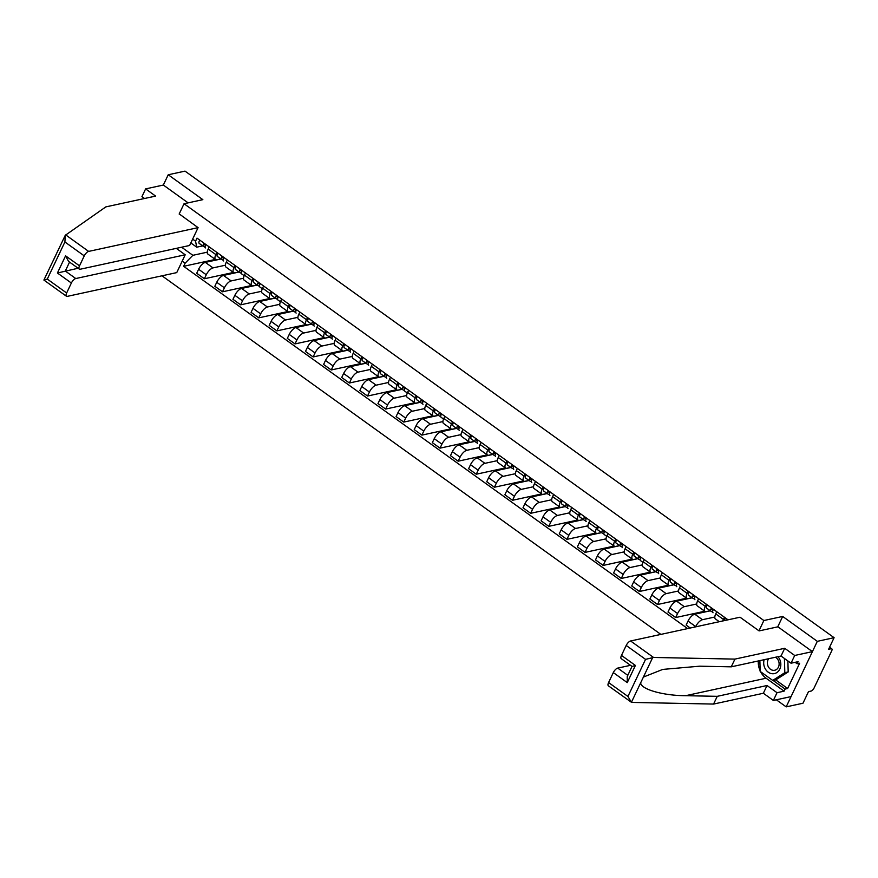 <?xml version="1.0" encoding="UTF-8"?>
<svg xmlns="http://www.w3.org/2000/svg" width="878" height="878" viewBox="0 0 878 878"><rect width="100%" height="100%" fill="white"/><g stroke="black" fill="none" stroke-linecap="round" stroke-linejoin="round"><path stroke-width="1.32" d="M776.328 699.788L786.183 706.878L802.975 703.234L808.484 691.634L811.096 691.063A3.128 1.273 125.7 0 0 814.038 688.078L831.653 650.982A3.128 1.273 125.7 0 0 831.784 648.809A3.128 1.273 125.7 0 0 831.203 648.721L829.458 647.47M161.991 275.813L660.849 634.399M786.183 706.878L817.308 641.335L834.1 637.691L185.017 171.122L168.225 174.766L163.341 185.049L188.112 202.862M817.308 641.335L782.682 616.444L763.86 620.526L184.04 203.74L202.851 199.657L168.225 174.766M834.1 637.691L828.591 649.292L831.203 648.721M220.916 259.01L205.342 262.39A7.2 2.919 125.7 0 0 198.604 269.261L196.705 273.256L204.376 278.765L206.275 274.77A7.2 2.919 -54.3 0 1 213.014 267.9L225.383 265.211M215.856 254.587L208.185 249.067A7.2 2.919 125.7 0 0 207.867 254.071L215.538 259.592A7.2 2.919 -54.3 0 1 215.856 254.587L216.888 252.414M208.185 249.067L209.216 246.894M233.438 272.454L204.376 278.765M220.795 258.922L216.877 259.767A7.2 2.919 -54.3 0 1 215.538 259.592M239.035 272.037L223.473 275.418A7.2 2.919 125.7 0 0 216.734 282.288L214.836 286.283L222.496 291.803L224.395 287.797A7.2 2.919 -54.3 0 1 231.144 280.927L243.513 278.238M227.347 259.932L226.315 262.105A7.2 2.919 125.7 0 0 225.997 267.099L233.658 272.619A7.2 2.919 -54.3 0 1 233.987 267.614L235.019 265.441M251.569 285.493L222.496 291.803M238.915 271.95L234.997 272.806A7.2 2.919 -54.3 0 1 233.658 272.619M257.166 285.065L241.604 288.445A7.2 2.919 125.7 0 0 234.854 295.315L232.955 299.321L240.627 304.831L242.526 300.836A7.2 2.919 -54.3 0 1 249.264 293.954L261.633 291.276M245.478 272.959L244.446 275.132A7.2 2.919 125.7 0 0 244.117 280.137L251.788 285.646A7.2 2.919 -54.3 0 1 252.107 280.642L253.138 278.469M269.7 298.52L240.627 304.831M257.045 284.977L253.127 285.833A7.2 2.919 -54.3 0 1 251.788 285.646M275.297 298.092L259.723 301.472A7.2 2.919 125.7 0 0 252.985 308.343L251.086 312.349L258.758 317.858L260.656 313.863A7.2 2.919 -54.3 0 1 267.395 306.993L279.764 304.304M263.598 285.987L262.566 288.16A7.2 2.919 125.7 0 0 262.248 293.164L269.919 298.674A7.2 2.919 -54.3 0 1 270.237 293.669L271.269 291.496M287.819 311.547L258.758 317.858M275.176 298.015L271.258 298.86A7.2 2.919 -54.3 0 1 269.919 298.674M293.417 311.13L277.854 314.511A7.2 2.919 125.7 0 0 271.104 321.381L269.206 325.376L276.877 330.885L278.776 326.89A7.2 2.919 -54.3 0 1 285.526 320.02L297.894 317.331M281.728 299.014L280.697 301.187A7.2 2.919 125.7 0 0 280.378 306.192L288.039 311.701A7.2 2.919 -54.3 0 1 288.368 306.707L289.4 304.534M305.95 324.575L276.877 330.885M293.296 311.042L289.378 311.888A7.2 2.919 -54.3 0 1 288.039 311.701M311.547 324.158L295.985 327.538A7.2 2.919 125.7 0 0 289.235 334.408L287.336 338.403L295.008 343.924L296.907 339.918A7.2 2.919 -54.3 0 1 303.645 333.047L316.014 330.358M299.859 312.052L298.827 314.225A7.2 2.919 125.7 0 0 298.498 319.219L306.17 324.739A7.2 2.919 -54.3 0 1 306.488 319.735L307.519 317.562M324.081 337.613L295.008 343.924M311.427 324.07L307.509 324.926A7.2 2.919 -54.3 0 1 306.17 324.739M329.678 337.185L314.104 340.565A7.2 2.919 125.7 0 0 307.366 347.436L305.467 351.441L313.139 356.951L315.037 352.956A7.2 2.919 -54.3 0 1 321.776 346.075L334.145 343.397M317.979 325.079L316.947 327.253A7.2 2.919 125.7 0 0 316.629 332.257L324.3 337.767A7.2 2.919 -54.3 0 1 324.619 332.762L325.65 330.589M342.2 350.64L313.139 356.951M329.557 337.097L325.639 337.953A7.2 2.919 -54.3 0 1 324.3 337.767M347.798 350.212L332.235 353.593A7.2 2.919 125.7 0 0 325.486 360.463L323.587 364.469L331.258 369.978L333.157 365.983A7.2 2.919 -54.3 0 1 339.907 359.113L352.276 356.424M336.109 338.107L335.078 340.28A7.2 2.919 125.7 0 0 334.759 345.284L342.42 350.794A7.2 2.919 -54.3 0 1 342.749 345.789L343.781 343.616M360.331 363.668L331.258 369.978M347.677 350.124L343.759 350.981A7.2 2.919 -54.3 0 1 342.42 350.794M365.928 363.251L350.366 366.62A7.2 2.919 125.7 0 0 343.616 373.501L341.718 377.496L349.389 383.006L351.288 379.011A7.2 2.919 -54.3 0 1 358.026 372.14L370.395 369.451M354.229 351.134L353.197 353.307A7.2 2.919 125.7 0 0 352.879 358.312L360.551 363.821A7.2 2.919 -54.3 0 1 360.869 358.828L361.901 356.655M378.462 376.695L349.389 383.006M365.808 363.163L361.89 364.008A7.2 2.919 -54.3 0 1 360.551 363.821M384.048 376.278L368.486 379.658A7.2 2.919 125.7 0 0 361.747 386.529L359.848 390.523L367.52 396.044L369.408 392.038A7.2 2.919 -54.3 0 1 376.157 385.168L388.526 382.479M372.36 364.172L371.328 366.345A7.2 2.919 125.7 0 0 371.01 371.339L378.681 376.86A7.2 2.919 -54.3 0 1 379 371.855L380.031 369.682M396.582 389.722L367.52 396.044M383.938 376.19L380.02 377.035A7.2 2.919 -54.3 0 1 378.681 376.86M402.179 389.305L386.616 392.685A7.2 2.919 125.7 0 0 379.867 399.556L377.968 403.551L385.64 409.071L387.538 405.065A7.2 2.919 -54.3 0 1 394.288 398.195L406.657 395.517M390.49 377.2L389.459 379.373A7.2 2.919 125.7 0 0 389.141 384.377L396.801 389.887A7.2 2.919 -54.3 0 1 397.13 384.882L398.162 382.709M414.712 402.761L385.64 409.071M402.058 389.217L398.14 390.073A7.2 2.919 -54.3 0 1 396.801 389.887M420.31 402.333L404.747 405.713A7.2 2.919 125.7 0 0 397.997 412.583L396.099 416.589L403.77 422.099L405.669 418.104A7.2 2.919 -54.3 0 1 412.408 411.222L424.776 408.544M408.61 390.227L407.579 392.4A7.2 2.919 125.7 0 0 407.26 397.405L414.932 402.914A7.2 2.919 -54.3 0 1 415.25 397.91L416.282 395.737M432.843 415.788L403.77 422.099M420.189 402.245L416.271 403.101A7.2 2.919 -54.3 0 1 414.932 402.914M438.429 415.371L422.867 418.74A7.2 2.919 125.7 0 0 416.128 425.621L414.229 429.616L421.89 435.126L423.789 431.131A7.2 2.919 -54.3 0 1 430.538 424.261L442.907 421.572M426.741 403.254L425.709 405.427A7.2 2.919 125.7 0 0 425.391 410.432L433.063 415.942A7.2 2.919 -54.3 0 1 433.381 410.948L434.412 408.775M450.963 428.815L421.89 435.126M438.32 415.283L434.401 416.128A7.2 2.919 -54.3 0 1 433.063 415.942M456.56 428.398L440.997 431.778A7.2 2.919 125.7 0 0 434.248 438.649L432.349 442.644L440.021 448.153L441.919 444.158A7.2 2.919 -54.3 0 1 448.669 437.288L461.038 434.599M444.872 416.282L443.84 418.455A7.2 2.919 125.7 0 0 443.522 423.459L451.182 428.98A7.2 2.919 -54.3 0 1 451.511 423.975L452.543 421.802M469.093 441.843L440.021 448.153M456.439 428.31L452.521 429.155A7.2 2.919 -54.3 0 1 451.182 428.98M474.691 441.425L459.128 444.806A7.2 2.919 125.7 0 0 452.379 451.676L450.48 455.671L458.151 461.191L460.05 457.186A7.2 2.919 -54.3 0 1 466.789 450.315L479.158 447.637M462.991 429.32L461.96 431.493A7.2 2.919 125.7 0 0 461.641 436.498L469.313 442.007A7.2 2.919 -54.3 0 1 469.631 437.003L470.663 434.829M487.213 454.881L458.151 461.191M474.57 441.338L470.652 442.194A7.2 2.919 -54.3 0 1 469.313 442.007M492.81 454.453L477.248 457.833A7.2 2.919 125.7 0 0 470.509 464.703L468.611 468.709L476.271 474.219L478.17 470.224A7.2 2.919 -54.3 0 1 484.919 463.343L497.288 460.665M481.122 442.347L480.09 444.52A7.2 2.919 125.7 0 0 479.772 449.525L487.444 455.034A7.2 2.919 -54.3 0 1 487.762 450.03L488.794 447.857M505.344 467.908L476.271 474.219M492.69 454.365L488.783 455.221A7.2 2.919 -54.3 0 1 487.444 455.034M510.941 467.48L495.379 470.86A7.2 2.919 125.7 0 0 488.629 477.742L486.73 481.737L494.402 487.246L496.3 483.251A7.2 2.919 -54.3 0 1 503.05 476.381L515.419 473.692M499.253 455.375L498.221 457.548A7.2 2.919 125.7 0 0 497.892 462.552L505.563 468.062A7.2 2.919 -54.3 0 1 505.882 463.057L506.913 460.884M523.475 480.935L494.402 487.246M510.82 467.403L506.902 468.248A7.2 2.919 -54.3 0 1 505.563 468.062M529.072 480.518L513.498 483.899A7.2 2.919 125.7 0 0 506.76 490.769L504.861 494.764L512.532 500.273L514.431 496.279A7.2 2.919 -54.3 0 1 521.17 489.408L533.539 486.719M517.372 468.402L516.341 470.575A7.2 2.919 125.7 0 0 516.023 475.58L523.694 481.1A7.2 2.919 -54.3 0 1 524.012 476.095L525.044 473.922M541.594 493.963L512.532 500.273M528.951 480.431L525.033 481.276A7.2 2.919 -54.3 0 1 523.694 481.1M547.192 493.546L531.629 496.926A7.2 2.919 125.7 0 0 524.89 503.796L522.992 507.791L530.652 513.312L532.551 509.306A7.2 2.919 -54.3 0 1 539.301 502.435L551.669 499.758M535.503 481.44L534.472 483.613A7.2 2.919 125.7 0 0 534.153 488.618L541.825 494.127A7.2 2.919 -54.3 0 1 542.143 489.123L543.175 486.95M559.725 507.001L530.652 513.312M547.071 493.458L543.164 494.314A7.2 2.919 -54.3 0 1 541.825 494.127M565.322 506.573L549.76 509.953A7.2 2.919 125.7 0 0 543.01 516.824L541.111 520.83L548.783 526.339L550.682 522.344A7.2 2.919 -54.3 0 1 557.431 515.463L569.789 512.785M553.634 494.468L552.602 496.641A7.2 2.919 125.7 0 0 552.273 501.645L559.944 507.155A7.2 2.919 -54.3 0 1 560.263 502.15L561.294 499.977M577.856 520.028L548.783 526.339M565.202 506.485L561.283 507.341A7.2 2.919 -54.3 0 1 559.944 507.155M583.453 519.6L567.879 522.981A7.2 2.919 125.7 0 0 561.141 529.862L559.242 533.857L566.914 539.366L568.812 535.371A7.2 2.919 -54.3 0 1 575.551 528.501L587.92 525.812M571.754 507.495L570.722 509.668A7.2 2.919 125.7 0 0 570.404 514.673L578.075 520.182A7.2 2.919 -54.3 0 1 578.393 515.177L579.425 513.004M595.975 533.056L566.914 539.366M583.332 519.524L579.414 520.369A7.2 2.919 -54.3 0 1 578.075 520.182M601.573 532.639L586.01 536.019A7.2 2.919 125.7 0 0 579.271 542.889L577.373 546.884L585.033 552.394L586.932 548.399A7.2 2.919 -54.3 0 1 593.682 541.528L606.05 538.84M589.884 520.522L588.853 522.695A7.2 2.919 125.7 0 0 588.534 527.7L596.195 533.22A7.2 2.919 -54.3 0 1 596.524 528.216L597.556 526.043M614.106 546.083L585.033 552.394M601.452 532.551L597.534 533.396A7.2 2.919 -54.3 0 1 596.195 533.22M619.703 545.666L604.141 549.046A7.2 2.919 125.7 0 0 597.391 555.917L595.493 559.912L603.164 565.432L605.063 561.426A7.2 2.919 -54.3 0 1 611.812 554.556L624.17 551.867M608.015 533.561L606.983 535.734A7.2 2.919 125.7 0 0 606.654 540.738L614.326 546.248A7.2 2.919 -54.3 0 1 614.644 541.243L615.676 539.07M632.237 559.121L603.164 565.432M619.583 545.578L615.665 546.434A7.2 2.919 -54.3 0 1 614.326 546.248M637.834 558.693L622.261 562.074A7.2 2.919 125.7 0 0 615.522 568.944L613.623 572.95L621.295 578.459L623.193 574.464A7.2 2.919 -54.3 0 1 629.932 567.583L642.301 564.905M626.135 546.588L625.103 548.761A7.2 2.919 125.7 0 0 624.785 553.766L632.456 559.275A7.2 2.919 -54.3 0 1 632.775 554.27L633.806 552.097M650.357 572.149L621.295 578.459M637.713 558.606L633.795 559.462A7.2 2.919 -54.3 0 1 632.456 559.275M655.954 571.721L640.391 575.101A7.2 2.919 125.7 0 0 633.642 581.982L631.743 585.977L639.414 591.487L641.313 587.492A7.2 2.919 -54.3 0 1 648.063 580.621L660.432 577.933M644.265 559.615L643.234 561.788A7.2 2.919 125.7 0 0 642.915 566.793L650.576 572.302A7.2 2.919 -54.3 0 1 650.905 567.298L651.937 565.125M668.487 585.176L639.414 591.487M655.833 571.644L651.915 572.489A7.2 2.919 -54.3 0 1 650.576 572.302M674.085 584.759L658.522 588.139A7.2 2.919 125.7 0 0 651.772 595.01L649.874 599.005L657.545 604.514L659.444 600.519A7.2 2.919 -54.3 0 1 666.183 593.649L678.551 590.96M662.396 572.643L661.364 574.816A7.2 2.919 125.7 0 0 661.035 579.82L668.707 585.341A7.2 2.919 -54.3 0 1 669.025 580.336L670.057 578.163M686.618 598.203L657.545 604.514M673.964 584.671L670.046 585.516A7.2 2.919 -54.3 0 1 668.707 585.341M692.215 597.786L676.642 601.167A7.2 2.919 125.7 0 0 669.903 608.037L668.004 612.032L675.676 617.552L677.575 613.546A7.2 2.919 -54.3 0 1 684.313 606.676L696.682 603.987M680.516 585.681L679.484 587.854A7.2 2.919 125.7 0 0 679.166 592.848L686.837 598.368A7.2 2.919 -54.3 0 1 687.156 593.363L688.187 591.19M704.738 611.242L675.676 617.552M692.094 597.698L688.176 598.555A7.2 2.919 -54.3 0 1 686.837 598.368M710.335 610.814L694.772 614.194A7.2 2.919 125.7 0 0 688.023 621.064L686.124 625.07L690.24 628.022M698.647 598.708L697.615 600.881A7.2 2.919 125.7 0 0 697.297 605.886L704.957 611.395A7.2 2.919 -54.3 0 1 705.286 606.391L706.318 604.218M695.563 626.859L695.694 626.585A7.2 2.919 -54.3 0 1 702.444 619.703L714.813 617.025M710.214 610.726L706.296 611.582A7.2 2.919 -54.3 0 1 704.957 611.395M716.777 611.736L715.735 613.909A7.2 2.919 125.7 0 0 715.416 618.913L719.312 621.712M722.803 620.955A7.2 2.919 -54.3 0 1 723.406 619.418L724.438 617.245M181.603 247.212L192.864 255.311L207.252 252.184M202.664 245.895L196.727 247.179L190.822 242.943M192.644 239.112L195.553 241.209L196.727 247.179M728.016 619.813L197.012 238.125L195.553 241.209M192.864 255.311L185.093 263.224L183.634 266.308L687.628 628.582M185.093 263.224L182.185 261.139M758.976 630.821L763.86 620.526M179.156 214.034L184.04 203.74M777.732 626.859L782.682 616.444M215.319 259.427L183.634 266.308M205.397 247.859L205.518 247.925A3.918 1.58 -54.3 0 1 205.397 247.859A3.918 1.58 -54.3 0 1 205.902 244.512M204.563 244.742L204.673 244.819A1.877 0.757 -54.3 0 1 204.618 244.786A1.877 0.757 -54.3 0 1 204.64 243.612M204.673 244.819L205.54 245.214M205.079 247.201L203.542 246.498A3.918 1.58 -54.3 0 1 203.422 246.433A3.918 1.58 -54.3 0 1 203.926 243.096M203.334 246.356L199.361 243.491A3.918 1.58 -54.3 0 1 199.24 243.436A3.918 1.58 -54.3 0 1 199.745 240.089M223.528 260.887L223.638 260.953A3.918 1.58 -54.3 0 1 223.528 260.887A3.918 1.58 -54.3 0 1 224.033 257.55M222.694 257.77L222.792 257.847A1.877 0.757 -54.3 0 1 222.738 257.814A1.877 0.757 -54.3 0 1 222.771 256.639M222.792 257.847L223.671 258.242M223.199 260.228L221.662 259.537A3.918 1.58 -54.3 0 1 221.552 259.471A3.918 1.58 -54.3 0 1 222.057 256.124M221.454 259.383L217.481 256.53A3.918 1.58 -54.3 0 1 217.371 256.464A3.918 1.58 -54.3 0 1 217.876 253.116M244.183 275.714L241.768 273.98A3.918 1.58 -54.3 0 1 241.659 273.914A3.918 1.58 -54.3 0 1 242.163 270.578M240.824 270.808L240.923 270.874A1.877 0.757 -54.3 0 1 240.868 270.841A1.877 0.757 -54.3 0 1 240.89 269.667M240.923 270.874L241.801 271.269M241.329 273.256L239.793 272.564A3.918 1.58 -54.3 0 1 239.683 272.498A3.918 1.58 -54.3 0 1 240.188 269.151M239.584 272.41L235.611 269.557A3.918 1.58 -54.3 0 1 235.502 269.491A3.918 1.58 -54.3 0 1 236.006 266.144M198.088 227.643L88.656 251.404A4.697 1.899 125.7 0 0 84.255 255.882L79.525 265.847A4.697 1.899 125.7 0 0 79.316 269.118A4.697 1.899 125.7 0 0 80.183 269.239L189.626 245.478L198.088 227.643L179.211 213.914M84.255 255.882L64.906 241.977L65.257 235.315L105.832 206.89L155.615 196.09L145.616 188.902L141.951 196.639L144.53 198.494M145.616 188.902L163.341 185.049M71.37 283.023L66.64 292.989A4.697 1.899 125.7 0 0 66.432 296.248A4.697 1.899 125.7 0 0 67.299 296.369L176.741 272.608L185.203 254.785L75.771 278.546A4.697 1.899 125.7 0 0 71.37 283.023L57.421 273.003L78.109 268.24M176.291 248.364L185.203 254.785M53.284 260.536L55.994 254.829M79.316 269.118L68.55 261.381L65.576 255.827L79.525 265.847M64.906 241.977L47.291 279.083L43.9 280.049L65.257 235.315M653.539 657.457L645.549 659.356L626.201 645.451A4.697 1.899 -54.3 0 1 630.602 640.973L653.539 657.457L734.93 659.104L784.712 648.293L794.7 655.471L812.424 651.63L777.908 626.815L759.097 630.909L740.033 617.212L630.602 640.973M775.526 679.813L787.643 688.517L799.649 663.219L797.125 663.768L798.113 661.672L791.034 663.208L781.036 656.031L731.253 666.83L699.634 666.193L662.758 669.409L643.398 677.07L640.688 682.777C640.611 689.219 662.967 695.639 685.63 695.694L717.249 696.331L767.032 685.52L777.03 692.709L784.109 691.162L766.099 678.222A17.604 14.685 77.8 0 1 760.578 671.703M731.253 666.83L734.93 659.104M791.034 663.208L794.7 655.471M781.036 656.031L784.712 648.293M608.586 682.546L627.935 696.452L631.425 702.29L608.377 685.806A4.697 1.899 -54.3 0 1 608.586 682.546L613.316 672.581A4.697 1.899 -54.3 0 1 617.717 668.103L627.781 675.336M630.514 665.326L617.717 668.103M787.643 688.517L785.108 689.065L784.109 691.162M640.688 682.777L631.425 702.29L632.182 702.422L713.573 704.068L763.355 693.258L773.353 700.435L777.03 692.709M773.353 700.435L791.067 696.594L812.424 651.63M763.355 693.258L767.032 685.52M713.573 704.068L717.249 696.331M632.028 666.413L621.262 658.676A4.697 1.899 -54.3 0 1 621.47 655.416L626.201 645.451M760.15 670.814A17.604 14.685 77.8 0 1 758.307 660.958M797.125 663.768L795.117 662.319M772.991 680.362L785.108 689.065M632.017 666.413L627.232 676.51L627.254 682.612L613.316 672.581M621.47 655.416L635.409 665.436L632.588 666.314M764.145 659.696A10.174 8.484 -102.2 0 0 768.854 672.592A10.174 8.484 -102.2 0 0 779.818 669.08A10.174 8.484 -102.2 0 0 777.996 656.689M768.689 658.709A6.969 5.806 -102.2 0 0 768.085 659.718A6.969 5.806 -102.2 0 0 768.645 667.291A6.969 5.806 -102.2 0 0 774.736 670.243A6.969 5.806 -102.2 0 0 778.435 667.159A6.969 5.806 -102.2 0 0 775.461 657.238M787.884 660.947L788.181 671.944L776.086 679.682L772.717 680.417L760.172 671.407L759.876 660.618M784.427 658.456L784.811 672.669L772.717 680.417M788.181 671.944L784.811 672.669M259.778 286.952L262.303 288.763L259.899 287.007A3.918 1.58 -54.3 0 1 259.778 286.952A3.918 1.58 -54.3 0 1 260.283 283.605M258.944 283.835L259.054 283.912A1.877 0.757 -54.3 0 1 258.999 283.879A1.877 0.757 -54.3 0 1 259.021 282.694M259.054 283.912L259.921 284.296M259.46 286.283L257.923 285.591A3.918 1.58 -54.3 0 1 257.803 285.526A3.918 1.58 -54.3 0 1 258.308 282.189M257.715 285.438L253.742 282.584A3.918 1.58 -54.3 0 1 253.621 282.518A3.918 1.58 -54.3 0 1 254.126 279.182M280.433 301.78L278.019 300.046A3.918 1.58 -54.3 0 1 277.909 299.98A3.918 1.58 -54.3 0 1 278.414 296.632M277.075 296.863L277.174 296.94A1.877 0.757 -54.3 0 1 277.119 296.907A1.877 0.757 -54.3 0 1 277.152 295.721M277.174 296.94L278.052 297.335M277.58 299.321L276.043 298.619A3.918 1.58 -54.3 0 1 275.933 298.553A3.918 1.58 -54.3 0 1 276.438 295.217M275.835 298.476L271.862 295.612A3.918 1.58 -54.3 0 1 271.752 295.546A3.918 1.58 -54.3 0 1 272.257 292.209M296.04 313.007L296.149 313.073A3.918 1.58 -54.3 0 1 296.04 313.007A3.918 1.58 -54.3 0 1 296.544 309.671M295.206 309.89L295.304 309.967A1.877 0.757 -54.3 0 1 295.249 309.934A1.877 0.757 -54.3 0 1 295.271 308.76M295.304 309.967L296.182 310.362M295.71 312.349L294.174 311.657A3.918 1.58 -54.3 0 1 294.064 311.591A3.918 1.58 -54.3 0 1 294.569 308.244M293.965 311.503L289.992 308.65A3.918 1.58 -54.3 0 1 289.883 308.584A3.918 1.58 -54.3 0 1 290.388 305.237M314.159 326.034L314.28 326.1A3.918 1.58 -54.3 0 1 314.159 326.034A3.918 1.58 -54.3 0 1 314.664 322.698M313.325 322.928L313.435 322.994A1.877 0.757 -54.3 0 1 313.38 322.961A1.877 0.757 -54.3 0 1 313.402 321.787M313.435 322.994L314.302 323.389M313.841 325.376L312.305 324.684A3.918 1.58 -54.3 0 1 312.184 324.619A3.918 1.58 -54.3 0 1 312.689 321.271M312.096 324.531L308.112 321.677A3.918 1.58 -54.3 0 1 308.002 321.611A3.918 1.58 -54.3 0 1 308.507 318.264M332.29 339.073L332.4 339.127A3.918 1.58 -54.3 0 1 332.29 339.073A3.918 1.58 -54.3 0 1 332.795 335.725M331.456 335.956L331.555 336.022A1.877 0.757 -54.3 0 1 331.5 336A1.877 0.757 -54.3 0 1 331.533 334.814M331.555 336.022L332.433 336.417M331.961 338.403L330.424 337.712A3.918 1.58 -54.3 0 1 330.315 337.646A3.918 1.58 -54.3 0 1 330.819 334.309M330.216 337.558L326.243 334.705A3.918 1.58 -54.3 0 1 326.133 334.639A3.918 1.58 -54.3 0 1 326.638 331.302M350.421 352.1L350.531 352.166A3.918 1.58 -54.3 0 1 350.421 352.1A3.918 1.58 -54.3 0 1 350.926 348.753M349.587 348.983L349.685 349.06A1.877 0.757 -54.3 0 1 349.631 349.027A1.877 0.757 -54.3 0 1 349.653 347.842M349.685 349.06L350.552 349.455M350.092 351.43L348.555 350.739A3.918 1.58 -54.3 0 1 348.445 350.673A3.918 1.58 -54.3 0 1 348.95 347.337M348.346 350.596L344.374 347.732A3.918 1.58 -54.3 0 1 344.264 347.666A3.918 1.58 -54.3 0 1 344.758 344.33M368.541 365.127L368.661 365.193A3.918 1.58 -54.3 0 1 368.541 365.127A3.918 1.58 -54.3 0 1 369.045 361.78M367.706 362.01L367.805 362.087A1.877 0.757 -54.3 0 1 367.761 362.054A1.877 0.757 -54.3 0 1 367.783 360.88M367.805 362.087L368.683 362.482M368.222 364.469L366.686 363.777A3.918 1.58 -54.3 0 1 366.565 363.711A3.918 1.58 -54.3 0 1 367.07 360.364M366.466 363.624L362.493 360.77A3.918 1.58 -54.3 0 1 362.384 360.704A3.918 1.58 -54.3 0 1 362.888 357.357M386.671 378.155L386.781 378.22A3.918 1.58 -54.3 0 1 386.671 378.155A3.918 1.58 -54.3 0 1 387.176 374.818M385.837 375.049L385.936 375.115A1.877 0.757 -54.3 0 1 385.881 375.082A1.877 0.757 -54.3 0 1 385.914 373.907M385.936 375.115L386.814 375.51M386.342 377.496L384.805 376.805A3.918 1.58 -54.3 0 1 384.696 376.739A3.918 1.58 -54.3 0 1 385.201 373.391M384.597 376.651L380.624 373.798A3.918 1.58 -54.3 0 1 380.514 373.732A3.918 1.58 -54.3 0 1 381.019 370.384M407.326 392.982L404.912 391.248A3.918 1.58 -54.3 0 1 404.802 391.193A3.918 1.58 -54.3 0 1 405.307 387.846M403.968 388.076L404.067 388.142A1.877 0.757 -54.3 0 1 404.012 388.12A1.877 0.757 -54.3 0 1 404.034 386.935M404.067 388.142L404.934 388.537M404.473 390.523L402.936 389.832A3.918 1.58 -54.3 0 1 402.826 389.766A3.918 1.58 -54.3 0 1 403.331 386.43M402.728 389.678L398.755 386.825A3.918 1.58 -54.3 0 1 398.645 386.759A3.918 1.58 -54.3 0 1 399.139 383.423M422.922 404.22L423.042 404.286A3.918 1.58 -54.3 0 1 422.922 404.22A3.918 1.58 -54.3 0 1 423.426 400.873M422.088 401.103L422.186 401.18A1.877 0.757 -54.3 0 1 422.142 401.147A1.877 0.757 -54.3 0 1 422.164 399.962M422.186 401.18L423.064 401.575M422.592 403.551L421.067 402.859A3.918 1.58 -54.3 0 1 420.946 402.793A3.918 1.58 -54.3 0 1 421.451 399.457M420.847 402.717L416.874 399.852A3.918 1.58 -54.3 0 1 416.765 399.786A3.918 1.58 -54.3 0 1 417.269 396.45M443.577 419.047L441.162 417.313A3.918 1.58 -54.3 0 1 441.052 417.248A3.918 1.58 -54.3 0 1 441.557 413.9M440.218 414.131L440.317 414.207A1.877 0.757 -54.3 0 1 440.262 414.175A1.877 0.757 -54.3 0 1 440.295 413M440.317 414.207L441.195 414.603M440.723 416.589L439.187 415.898A3.918 1.58 -54.3 0 1 439.077 415.832A3.918 1.58 -54.3 0 1 439.582 412.484M438.978 415.744L435.005 412.89A3.918 1.58 -54.3 0 1 434.895 412.825A3.918 1.58 -54.3 0 1 435.4 409.477M459.183 430.275L459.293 430.341A3.918 1.58 -54.3 0 1 459.183 430.275A3.918 1.58 -54.3 0 1 459.677 426.938M458.349 427.169L458.448 427.235A1.877 0.757 -54.3 0 1 458.393 427.202A1.877 0.757 -54.3 0 1 458.415 426.028M458.448 427.235L459.315 427.63M458.854 429.616L457.317 428.925A3.918 1.58 -54.3 0 1 457.208 428.859A3.918 1.58 -54.3 0 1 457.712 425.512M457.109 428.771L453.136 425.918A3.918 1.58 -54.3 0 1 453.015 425.852A3.918 1.58 -54.3 0 1 453.52 422.505M477.303 443.302L477.412 443.368A3.918 1.58 -54.3 0 1 477.303 443.302A3.918 1.58 -54.3 0 1 477.808 439.966M476.469 440.196L476.567 440.262A1.877 0.757 -54.3 0 1 476.513 440.24A1.877 0.757 -54.3 0 1 476.545 439.055M476.567 440.262L477.445 440.657M476.974 442.644L475.448 441.952A3.918 1.58 -54.3 0 1 475.327 441.886A3.918 1.58 -54.3 0 1 475.832 438.55M475.228 441.799L471.256 438.945A3.918 1.58 -54.3 0 1 471.146 438.879A3.918 1.58 -54.3 0 1 471.651 435.543M495.433 456.34L495.543 456.406A3.918 1.58 -54.3 0 1 495.433 456.34A3.918 1.58 -54.3 0 1 495.938 452.993M494.599 453.224L494.698 453.3A1.877 0.757 -54.3 0 1 494.643 453.267A1.877 0.757 -54.3 0 1 494.676 452.082M494.698 453.3L495.576 453.696M495.104 455.671L493.568 454.98A3.918 1.58 -54.3 0 1 493.458 454.914A3.918 1.58 -54.3 0 1 493.963 451.577M493.359 454.837L489.386 451.972A3.918 1.58 -54.3 0 1 489.276 451.907A3.918 1.58 -54.3 0 1 489.781 448.57M513.564 469.368L513.674 469.434A3.918 1.58 -54.3 0 1 513.564 469.368A3.918 1.58 -54.3 0 1 514.058 466.02M512.73 466.251L512.829 466.328A1.877 0.757 -54.3 0 1 512.774 466.295A1.877 0.757 -54.3 0 1 512.796 465.12M512.829 466.328L513.696 466.723M513.235 468.709L511.698 468.007A3.918 1.58 -54.3 0 1 511.589 467.952A3.918 1.58 -54.3 0 1 512.083 464.605M511.49 467.864L507.517 465A3.918 1.58 -54.3 0 1 507.396 464.945A3.918 1.58 -54.3 0 1 507.901 461.598M531.684 482.395L531.794 482.461A3.918 1.58 -54.3 0 1 531.684 482.395A3.918 1.58 -54.3 0 1 532.189 479.059M530.85 479.289L530.949 479.355A1.877 0.757 -54.3 0 1 530.894 479.322A1.877 0.757 -54.3 0 1 530.927 478.148M530.949 479.355L531.827 479.75M531.355 481.737L529.818 481.045A3.918 1.58 -54.3 0 1 529.708 480.979A3.918 1.58 -54.3 0 1 530.213 477.632M529.61 480.892L525.637 478.038A3.918 1.58 -54.3 0 1 525.527 477.972A3.918 1.58 -54.3 0 1 526.032 474.625M549.815 495.422L549.924 495.488A3.918 1.58 -54.3 0 1 549.815 495.422A3.918 1.58 -54.3 0 1 550.319 492.086M548.98 492.317L549.079 492.382A1.877 0.757 -54.3 0 1 549.024 492.36A1.877 0.757 -54.3 0 1 549.057 491.175M549.079 492.382L549.957 492.777M549.485 494.764L547.949 494.073A3.918 1.58 -54.3 0 1 547.839 494.007A3.918 1.58 -54.3 0 1 548.344 490.67M547.74 493.919L543.767 491.065A3.918 1.58 -54.3 0 1 543.658 491A3.918 1.58 -54.3 0 1 544.162 487.663M567.934 508.461L568.055 508.527A3.918 1.58 -54.3 0 1 567.934 508.461A3.918 1.58 -54.3 0 1 568.439 505.113M567.1 505.344L567.21 505.421A1.877 0.757 -54.3 0 1 567.155 505.388A1.877 0.757 -54.3 0 1 567.177 504.202M567.21 505.421L568.077 505.816M567.616 507.791L566.08 507.1A3.918 1.58 -54.3 0 1 565.97 507.034A3.918 1.58 -54.3 0 1 566.464 503.698M565.871 506.946L561.898 504.093A3.918 1.58 -54.3 0 1 561.777 504.027A3.918 1.58 -54.3 0 1 562.282 500.69M586.065 521.488L586.175 521.554A3.918 1.58 -54.3 0 1 586.065 521.488A3.918 1.58 -54.3 0 1 586.57 518.141M585.231 518.371L585.33 518.448A1.877 0.757 -54.3 0 1 585.275 518.415A1.877 0.757 -54.3 0 1 585.308 517.241M585.33 518.448L586.208 518.843M585.736 520.83L584.199 520.127A3.918 1.58 -54.3 0 1 584.09 520.072A3.918 1.58 -54.3 0 1 584.594 516.725M583.991 519.985L580.018 517.12A3.918 1.58 -54.3 0 1 579.908 517.065A3.918 1.58 -54.3 0 1 580.413 513.718M606.72 536.315L604.305 534.581A3.918 1.58 -54.3 0 1 604.196 534.515A3.918 1.58 -54.3 0 1 604.701 531.179M603.362 531.399L603.46 531.475A1.877 0.757 -54.3 0 1 603.405 531.442A1.877 0.757 -54.3 0 1 603.427 530.268M603.46 531.475L604.338 531.87M603.866 533.857L602.33 533.165A3.918 1.58 -54.3 0 1 602.22 533.1A3.918 1.58 -54.3 0 1 602.725 529.752M602.121 533.012L598.148 530.158A3.918 1.58 -54.3 0 1 598.039 530.092A3.918 1.58 -54.3 0 1 598.544 526.745M622.315 547.543L622.436 547.609A3.918 1.58 -54.3 0 1 622.315 547.543A3.918 1.58 -54.3 0 1 622.82 544.206M621.481 544.437L621.591 544.503A1.877 0.757 -54.3 0 1 621.536 544.47A1.877 0.757 -54.3 0 1 621.558 543.295M621.591 544.503L622.458 544.898M621.997 546.884L620.461 546.193A3.918 1.58 -54.3 0 1 620.34 546.127A3.918 1.58 -54.3 0 1 620.845 542.78M620.252 546.039L616.279 543.186A3.918 1.58 -54.3 0 1 616.158 543.12A3.918 1.58 -54.3 0 1 616.663 539.772M642.97 562.37L640.556 560.647A3.918 1.58 -54.3 0 1 640.446 560.581A3.918 1.58 -54.3 0 1 640.951 557.234M639.612 557.464L639.711 557.541A1.877 0.757 -54.3 0 1 639.656 557.508A1.877 0.757 -54.3 0 1 639.689 556.323M639.711 557.541L640.589 557.936M640.117 559.912L638.58 559.22A3.918 1.58 -54.3 0 1 638.471 559.154A3.918 1.58 -54.3 0 1 638.975 555.818M638.372 559.066L634.399 556.213A3.918 1.58 -54.3 0 1 634.289 556.147A3.918 1.58 -54.3 0 1 634.794 552.811M658.577 573.608L658.687 573.674A3.918 1.58 -54.3 0 1 658.577 573.608A3.918 1.58 -54.3 0 1 659.082 570.261M657.743 570.491L657.841 570.568A1.877 0.757 -54.3 0 1 657.787 570.535A1.877 0.757 -54.3 0 1 657.809 569.35M657.841 570.568L658.72 570.963M658.248 572.95L656.711 572.247A3.918 1.58 -54.3 0 1 656.601 572.182A3.918 1.58 -54.3 0 1 657.106 568.845M656.503 572.105L652.53 569.24A3.918 1.58 -54.3 0 1 652.42 569.185A3.918 1.58 -54.3 0 1 652.925 565.838M676.697 586.636L676.817 586.702A3.918 1.58 -54.3 0 1 676.697 586.636A3.918 1.58 -54.3 0 1 677.201 583.299M675.862 583.519L675.972 583.596A1.877 0.757 -54.3 0 1 675.917 583.563A1.877 0.757 -54.3 0 1 675.939 582.388M675.972 583.596L676.839 583.991M676.378 585.977L674.842 585.286A3.918 1.58 -54.3 0 1 674.721 585.22A3.918 1.58 -54.3 0 1 675.226 581.873M674.633 585.132L670.66 582.279A3.918 1.58 -54.3 0 1 670.54 582.213A3.918 1.58 -54.3 0 1 671.044 578.865M694.827 599.663L694.937 599.729A3.918 1.58 -54.3 0 1 694.827 599.663A3.918 1.58 -54.3 0 1 695.332 596.327M693.993 596.557L694.092 596.623A1.877 0.757 -54.3 0 1 694.037 596.59A1.877 0.757 -54.3 0 1 694.07 595.416M694.092 596.623L694.97 597.018M694.498 599.005L692.961 598.313A3.918 1.58 -54.3 0 1 692.852 598.247A3.918 1.58 -54.3 0 1 693.357 594.9M692.753 598.159L688.78 595.306A3.918 1.58 -54.3 0 1 688.67 595.24A3.918 1.58 -54.3 0 1 689.175 591.893M712.958 612.701L713.068 612.756A3.918 1.58 -54.3 0 1 712.958 612.701A3.918 1.58 -54.3 0 1 713.463 609.354M712.124 609.584L712.223 609.661A1.877 0.757 -54.3 0 1 712.168 609.628A1.877 0.757 -54.3 0 1 712.19 608.443M712.223 609.661L713.09 610.045M712.629 612.032L711.092 611.34A3.918 1.58 -54.3 0 1 710.982 611.275A3.918 1.58 -54.3 0 1 711.487 607.938M710.884 611.187L706.911 608.333A3.918 1.58 -54.3 0 1 706.801 608.267A3.918 1.58 -54.3 0 1 707.295 604.931M724.591 620.559A3.918 1.58 -54.3 0 1 725.426 617.958M702.444 619.703L694.772 614.194M684.313 606.676L676.642 601.167M666.183 593.649L658.522 588.139M648.063 580.621L640.391 575.101M629.932 567.583L622.261 562.074M611.812 554.556L604.141 549.046M593.682 541.528L586.01 536.019M575.551 528.501L567.879 522.981M557.431 515.463L549.76 509.953M539.301 502.435L531.629 496.926M521.17 489.408L513.498 483.899M503.05 476.381L495.379 470.86M484.919 463.343L477.248 457.833M466.789 450.315L459.128 444.806M448.669 437.288L440.997 431.778M430.538 424.261L422.867 418.74M412.408 411.222L404.747 405.713M394.288 398.195L386.616 392.685M376.157 385.168L368.486 379.658M358.026 372.14L350.366 366.62M339.907 359.113L332.235 353.593M321.776 346.075L314.104 340.565M303.645 333.047L295.985 327.538M285.526 320.02L277.854 314.511M267.395 306.993L259.723 301.472M249.264 293.954L241.604 288.445M231.144 280.927L223.473 275.418M213.014 267.9L205.342 262.39M705.286 606.391L697.615 600.881M687.156 593.363L679.484 587.854M669.025 580.336L661.364 574.816M650.905 567.298L643.234 561.788M632.775 554.27L625.103 548.761M614.644 541.243L606.983 535.734M596.524 528.216L588.853 522.695M578.393 515.177L570.722 509.668M560.263 502.15L552.602 496.641M542.143 489.123L534.472 483.613M524.012 476.095L516.341 470.575M505.882 463.057L498.221 457.548M487.762 450.03L480.09 444.52M469.631 437.003L461.96 431.493M451.511 423.975L443.84 418.455M433.381 410.948L425.709 405.427M415.25 397.91L407.579 392.4M397.13 384.882L389.459 379.373M379 371.855L371.328 366.345M360.869 358.828L353.197 353.307M342.749 345.789L335.078 340.28M324.619 332.762L316.947 327.253M306.488 319.735L298.827 314.225M288.368 306.707L280.697 301.187M270.237 293.669L262.566 288.16M252.107 280.642L244.446 275.132M233.987 267.614L226.315 262.105M723.406 619.418L715.735 613.909M695.694 626.585L688.023 621.064M677.575 613.546L669.903 608.037M659.444 600.519L651.772 595.01M641.313 587.492L633.642 581.982M623.193 574.464L615.522 568.944M605.063 561.426L597.391 555.917M586.932 548.399L579.271 542.889M568.812 535.371L561.141 529.862M550.682 522.344L543.01 516.824M532.551 509.306L524.89 503.796M514.431 496.279L506.76 490.769M496.3 483.251L488.629 477.742M478.17 470.224L470.509 464.703M460.05 457.186L452.379 451.676M441.919 444.158L434.248 438.649M423.789 431.131L416.128 425.621M405.669 418.104L397.997 412.583M387.538 405.065L379.867 399.556M369.408 392.038L361.747 386.529M351.288 379.011L343.616 373.501M333.157 365.983L325.486 360.463M315.037 352.956L307.366 347.436M296.907 339.918L289.235 334.408M278.776 326.89L271.104 321.381M260.656 313.863L252.985 308.343M242.526 300.836L234.854 295.315M224.395 287.797L216.734 282.288M206.275 274.77L198.604 269.261M47.291 279.083L66.64 292.989M57.421 273.003L65.576 255.827M65.718 234.92L88.656 251.404M69.549 262.094L65.312 271.028L75.771 278.546M652.672 657.556L643.398 677.07M627.935 696.452L645.549 659.356M635.409 665.436L627.254 682.612M766.099 678.222L685.63 695.694M829.578 647.218L831.784 648.809M199.24 243.436L203.422 246.433M217.371 256.464L221.552 259.471M241.659 273.914L244.172 275.725M235.502 269.491L239.683 272.498M66.432 296.248L43.9 280.06M253.621 282.518L257.803 285.526M277.909 299.98L280.433 301.791M271.752 295.546L275.933 298.553M289.883 308.584L294.064 311.591M308.002 321.611L312.184 324.619M326.133 334.639L330.315 337.646M344.264 347.666L348.445 350.673M362.384 360.704L366.565 363.711M380.514 373.732L384.696 376.739M404.802 391.193L407.315 392.993M398.645 386.759L402.826 389.766M416.765 399.786L420.946 402.793M441.052 417.248L443.566 419.058M434.895 412.825L439.077 415.832M453.015 425.852L457.208 428.859M471.146 438.879L475.327 441.886M489.276 451.907L493.458 454.914M507.396 464.945L511.589 467.952M525.527 477.972L529.708 480.979M543.658 491L547.839 494.007M561.777 504.027L565.97 507.034M579.908 517.065L584.09 520.072M604.196 534.515L606.709 536.326M598.039 530.092L602.22 533.1M616.158 543.12L620.34 546.127M640.446 560.581L642.97 562.392M634.289 556.147L638.471 559.154M652.42 569.185L656.601 572.182M670.54 582.213L674.721 585.22M688.67 595.24L692.852 598.247M706.801 608.267L710.982 611.275"/></g></svg>
